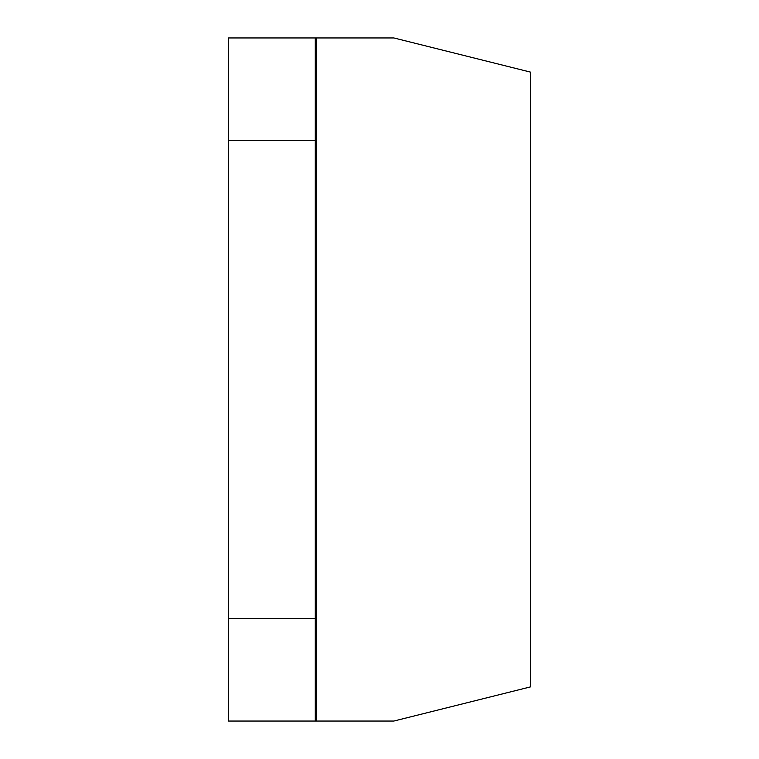 <?xml version="1.0" encoding="UTF-8"?>
<svg xmlns="http://www.w3.org/2000/svg" width="759" height="759" viewBox="0 0 759 759"><rect width="100%" height="100%" fill="white"/><g stroke="black" fill="none" stroke-linecap="round" stroke-linejoin="round"><path stroke-width="1.14" d="M315.289 721.05L315.289 37.95L228.535 37.95L228.535 721.05L393.845 721.05L530.465 686.895L530.465 72.105L393.845 37.95L316.655 37.95L316.655 721.05M315.289 37.95L316.655 37.95M228.535 618.585L315.289 618.585M228.535 140.415L315.289 140.415"/></g></svg>
